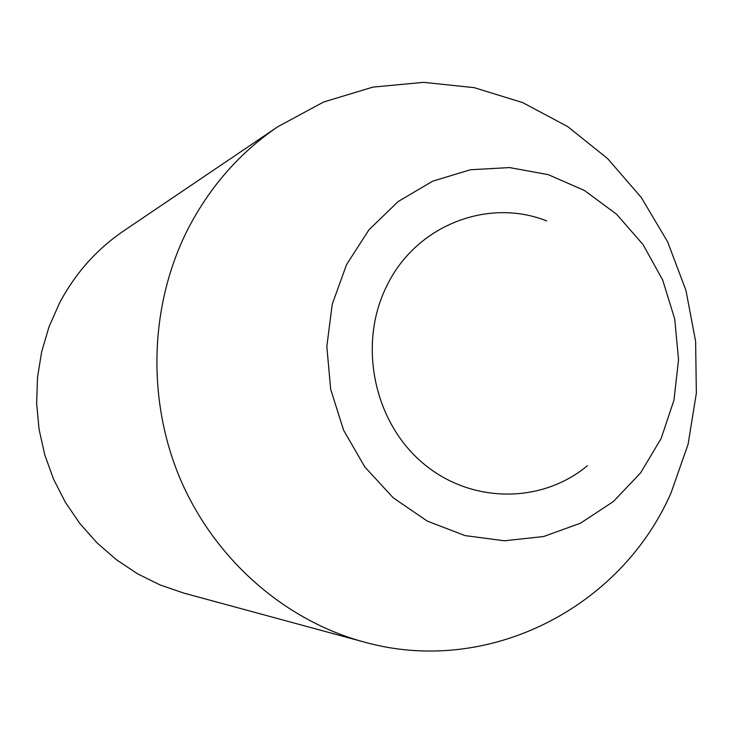 <?xml version="1.0" encoding="UTF-8"?>
<svg xmlns="http://www.w3.org/2000/svg" width="733" height="733" viewBox="0 0 733 733"><rect width="100%" height="100%" fill="white"/><g stroke="black" fill="none" stroke-linecap="round" stroke-linejoin="round"><path stroke-width="1.1" d="M546.681 220.917C487.518 197.333 415.135 225.828 386.438 286.658C358.144 343.841 373.445 420.311 421.42 461.863C469.184 503.754 540.872 504.506 587.371 465.739M671.052 492.869L688.095 444.271L696.35 393.236L695.617 341.395L685.96 290.424L667.671 241.936L641.302 197.516L607.648 158.63L567.718 126.607L522.748 102.629L474.178 87.648L423.619 82.343L372.822 87.126L323.601 102.024L277.816 126.717C239.883 152.546 209.94 186.622 187.996 228.962C149.495 304.745 146.463 399.787 180.611 479.803C215.108 559.691 284.661 620.329 363.431 641.842C487.637 677.008 620.888 607.996 671.052 492.869M661.139 438.49L673.957 400.172L678.547 359.738L674.736 319.066L662.705 280.052L643.006 244.529L616.517 214.173L584.43 190.47L548.22 174.646L509.572 167.573L470.384 169.754L432.598 181.216L398.184 201.529L368.965 229.786L346.553 264.613L332.232 304.222L326.826 346.544L330.684 389.296L343.594 430.189L364.851 467.013L393.255 497.835L427.247 521.071L464.969 535.594L504.423 540.789L543.584 536.538L580.481 523.197L613.347 501.574L640.642 472.849L661.139 438.49M277.816 126.717L123.795 230.822C96.499 249.412 75.004 273.638 59.3 303.499L48.946 327.037L41.644 351.813L37.511 377.413L36.65 403.388L39.069 429.309L44.731 454.707L53.546 479.171L65.347 502.27L79.924 523.619L97.013 542.851L116.327 559.664L137.511 573.792L160.197 585.007L184.01 593.162L363.431 641.842"/></g></svg>
